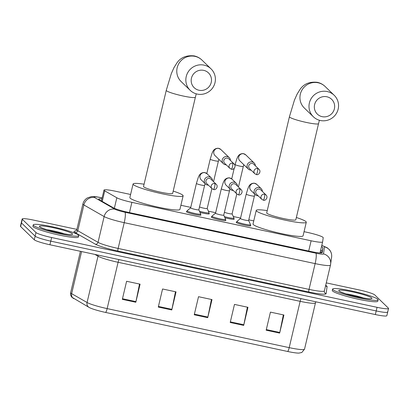<?xml version="1.0" encoding="UTF-8"?>
<svg xmlns="http://www.w3.org/2000/svg" width="409" height="409" viewBox="0 0 409 409"><rect width="100%" height="100%" fill="white"/><g stroke="black" fill="none" stroke-linecap="round" stroke-linejoin="round"><path stroke-width="0.61" d="M250.359 225.359A7.48 0.833 -166.7 0 1 250.661 225.574A7.48 0.833 -166.7 0 1 250.748 225.753A7.48 0.833 -166.7 0 1 243.948 224.996A7.48 0.833 -166.7 0 1 236.274 222.486A7.48 0.833 -166.7 0 1 236.187 222.307A7.48 0.833 -166.7 0 1 236.709 222.133M225.461 220.022A7.48 0.833 -166.7 0 1 225.758 220.231A7.48 0.833 -166.7 0 1 225.85 220.41A7.48 0.833 -166.7 0 1 219.05 219.659A7.48 0.833 -166.7 0 1 211.376 217.148A7.48 0.833 -166.7 0 1 211.284 216.969A7.48 0.833 -166.7 0 1 211.806 216.796M200.558 214.679A7.48 0.833 -166.7 0 1 200.86 214.889A7.48 0.833 -166.7 0 1 200.947 215.068A7.48 0.833 -166.7 0 1 194.147 214.316A7.48 0.833 -166.7 0 1 186.473 211.806A7.48 0.833 -166.7 0 1 186.386 211.627A7.48 0.833 -166.7 0 1 186.908 211.453M208.922 213.396A7.48 0.833 -166.7 0 1 209.224 213.605A7.48 0.833 -166.7 0 1 209.311 213.784A7.48 0.833 -166.7 0 1 200.001 212.414M233.825 218.733A7.48 0.833 -166.7 0 1 234.122 218.948A7.48 0.833 -166.7 0 1 234.214 219.127A7.48 0.833 -166.7 0 1 224.899 217.752M130.599 194.479L115.481 191.238A14.029 1.564 13.3 0 0 103.988 190.103A14.029 1.564 13.3 0 0 104.735 190.845L116.831 197.777A14.029 1.564 13.3 0 0 131.892 202.348L311.121 240.789A14.029 1.564 13.3 0 0 322.614 241.929L323.207 237.701A14.029 1.564 13.3 0 0 323.038 237.378A14.029 1.564 13.3 0 0 307.394 232.399L304.056 231.683M322.614 241.929A14.029 1.564 13.3 0 0 322.619 241.913L320.012 252.941L322.614 241.944M253.754 220.896L248.784 219.827M240.553 218.063L233.283 216.504M215.655 212.726L208.38 211.167M190.752 207.383L180.901 205.272M101.918 198.856A14.029 1.564 13.3 0 0 98.727 199.101A14.029 1.564 13.3 0 0 99.474 199.843L113.38 207.813A14.029 1.564 13.3 0 0 128.446 212.389L310.728 251.484A14.029 1.564 13.3 0 0 322.22 252.619L322.9 247.762A14.029 1.564 13.3 0 0 322.732 247.445A14.029 1.564 13.3 0 0 321.489 246.693M320.636 250.313A14.029 1.564 -166.7 0 1 321.873 251.06A14.029 1.564 -166.7 0 1 322.047 251.382L321.837 252.869M326.264 282.88L359.076 289.915A14.029 1.564 -166.7 0 1 374.721 294.894L388.381 308.13A14.029 1.564 -166.7 0 1 388.55 308.463A14.029 1.564 -166.7 0 1 377.057 307.328L51.636 237.532A14.029 1.564 -166.7 0 1 35.992 232.552L22.326 219.316A14.029 1.564 -166.7 0 1 22.163 218.984A14.029 1.564 -166.7 0 1 33.656 220.124L76.877 229.393M388.55 308.463L387.696 312.082A14.029 1.564 -166.7 0 1 376.203 310.942L50.777 241.152A14.029 1.564 -166.7 0 1 35.138 236.167L21.473 222.936A14.029 1.564 -166.7 0 1 21.304 222.603A14.029 1.564 -166.7 0 0 21.473 222.936L35.138 236.167A14.029 1.564 -166.7 0 0 50.777 241.152L376.203 310.942A14.029 1.564 -166.7 0 0 387.696 312.082A14.029 1.564 -166.7 0 0 387.527 311.745M287.655 351.484L105.604 312.44A15.337 1.708 -166.7 0 1 89.315 307.542A15.337 1.708 -166.7 0 1 89.136 307.44A4.678 4.351 -60.2 0 1 89.039 307.389A4.678 4.351 -60.2 0 1 87.066 302.502A18.702 2.086 13.3 0 0 107.148 308.601L289.199 347.645A4.678 0.854 102.1 0 1 287.655 351.484A15.337 1.708 -166.7 0 0 298.923 353.1L301.816 352.486L304.526 349.163A18.702 2.086 13.3 0 0 304.531 349.143M387.696 312.082L386.837 315.697A14.029 1.564 -166.7 0 1 375.344 314.562L49.924 244.766A14.029 1.564 -166.7 0 1 34.279 239.786L20.619 226.555A14.029 1.564 -166.7 0 1 20.45 226.218L22.163 218.984M122.327 299.362L126.601 281.274L140.088 284.163L135.814 302.251L122.327 299.362M230.201 322.496L234.48 304.408L247.961 307.302L243.687 325.39L230.201 322.496M266.162 330.211L270.436 312.123L283.923 315.012L279.644 333.1L266.162 330.211M158.283 307.072L162.562 288.984L176.044 291.878L171.77 309.966L158.283 307.072M194.244 314.787L198.518 296.699L212.005 299.587L207.726 317.675L194.244 314.787M211.433 299.465L207.869 317.041A3.742 0.685 102.1 0 1 207.726 317.675M175.476 291.755L171.908 309.327A3.742 0.685 102.1 0 1 171.77 309.966M283.35 314.889L279.787 332.466A3.742 0.685 102.1 0 1 279.644 333.1M247.389 307.179L243.825 324.751A3.742 0.685 102.1 0 1 243.687 325.39M139.515 284.04L135.952 301.617A3.742 0.685 102.1 0 1 135.814 302.251M332.88 289.649A23.379 2.607 -166.7 0 1 332.599 289.091A23.379 2.607 -166.7 0 1 353.846 291.448A23.379 2.607 -166.7 0 1 377.824 299.291A23.379 2.607 -166.7 0 1 378.105 299.848A23.379 2.607 -166.7 0 1 356.858 297.491A23.379 2.607 -166.7 0 1 332.88 289.649M378.105 299.848L377.783 301.203A23.379 2.607 -166.7 0 1 356.536 298.846A23.379 2.607 -166.7 0 1 332.558 291.004A23.379 2.607 -166.7 0 1 332.282 290.446L332.599 289.091M326.847 96.764A10.286 10.046 134.1 0 0 314.608 104.597A10.286 10.046 134.1 0 0 322.144 116.662A10.286 10.046 134.1 0 0 334.383 108.835A10.286 10.046 134.1 0 0 326.847 96.764M320.354 120.491A14.964 14.617 -45.9 0 1 313.366 116.769A14.964 14.617 -45.9 0 1 310.85 99.136A14.964 14.617 -45.9 0 1 327.195 91.55A14.964 14.617 -45.9 0 1 334.184 95.271A14.964 14.617 -45.9 0 1 336.699 112.899A14.964 14.617 -45.9 0 1 320.354 120.491M266.699 212.895A14.964 1.667 13.3 0 0 266.873 213.253A14.964 1.667 13.3 0 0 282.22 218.268A14.964 1.667 13.3 0 0 295.819 219.776L318.545 123.641A14.964 1.667 13.3 0 1 306.285 122.424A14.964 1.667 13.3 0 1 289.603 117.112A14.964 1.667 13.3 0 1 289.424 116.754L266.699 212.895M296.356 217.506A25.716 2.868 -166.7 0 1 305.978 221.637A25.716 2.868 -166.7 0 1 306.285 222.251A25.716 2.868 -166.7 0 1 282.916 219.659A25.716 2.868 -166.7 0 1 256.535 211.034A25.716 2.868 -166.7 0 1 256.228 210.42A25.716 2.868 -166.7 0 1 267.235 210.625M306.285 222.251L303.079 235.819A25.716 2.868 -166.7 0 1 279.705 233.227A25.716 2.868 -166.7 0 1 253.329 224.597A25.716 2.868 -166.7 0 1 253.023 223.984L256.228 210.42M203.687 70.353A10.286 10.046 134.1 0 0 191.448 78.18A10.286 10.046 134.1 0 0 198.984 90.251A10.286 10.046 134.1 0 0 211.223 82.424A10.286 10.046 134.1 0 0 203.687 70.353M197.199 94.075A14.964 14.617 -45.9 0 1 190.211 90.353A14.964 14.617 -45.9 0 1 187.695 72.72A14.964 14.617 -45.9 0 1 204.04 65.133A14.964 14.617 -45.9 0 1 211.029 68.855A14.964 14.617 -45.9 0 1 213.539 86.488A14.964 14.617 -45.9 0 1 197.199 94.075M143.539 186.478A14.964 1.667 13.3 0 0 143.717 186.836A14.964 1.667 13.3 0 0 159.065 191.857A14.964 1.667 13.3 0 0 172.659 193.365L195.39 97.224A14.964 1.667 13.3 0 1 183.13 96.013A14.964 1.667 13.3 0 1 166.443 90.701A14.964 1.667 13.3 0 1 166.264 90.343L143.539 186.478M173.196 191.095A25.716 2.868 -166.7 0 1 182.823 195.226A25.716 2.868 -166.7 0 1 183.13 195.839A25.716 2.868 -166.7 0 1 159.755 193.247A25.716 2.868 -166.7 0 1 133.38 184.617A25.716 2.868 -166.7 0 1 133.073 184.004A25.716 2.868 -166.7 0 1 144.075 184.208M183.13 195.839L179.919 209.403A25.716 2.868 -166.7 0 1 156.55 206.811A25.716 2.868 -166.7 0 1 130.174 198.186A25.716 2.868 -166.7 0 1 129.868 197.573L133.073 184.004M33.528 225.446A23.379 2.607 -166.7 0 1 33.247 224.889A23.379 2.607 -166.7 0 1 54.494 227.246A23.379 2.607 -166.7 0 1 78.472 235.088A23.379 2.607 -166.7 0 1 78.753 235.645A23.379 2.607 -166.7 0 1 57.505 233.288A23.379 2.607 -166.7 0 1 33.528 225.446M78.753 235.645L78.431 237A23.379 2.607 -166.7 0 1 57.183 234.643A23.379 2.607 -166.7 0 1 33.206 226.801A23.379 2.607 -166.7 0 1 32.925 226.243L33.247 224.889M255.38 165.809A4.208 4.11 134.1 0 0 247.179 165.149A4.208 4.11 134.1 0 0 251.152 170.175M257.629 168.605A3.037 2.97 134.1 0 1 259.05 169.362L253.769 164.249A3.037 2.97 134.1 0 0 248.733 165.809A3.037 2.97 134.1 0 0 249.541 168.615L254.822 173.728L256.295 174.515A3.037 0.557 102.1 0 0 257.404 172A3.037 0.557 -77.9 0 0 257.629 168.605A3.037 2.97 134.1 0 0 254.822 173.728M232.092 213.81A4.208 0.47 -166.7 0 1 232.097 213.851A4.208 0.47 -166.7 0 1 228.963 213.575A4.208 0.47 -166.7 0 1 224.408 212.276M232.102 213.83L233.963 218.043A7.014 0.782 -166.7 0 1 233.974 218.115A7.014 0.782 -166.7 0 1 224.388 216.591M230.482 160.471A4.208 4.11 134.1 0 0 222.276 159.807A4.208 4.11 134.1 0 0 226.249 164.837M232.726 163.268A3.037 2.97 134.1 0 1 234.147 164.019L228.866 158.912A3.037 2.97 134.1 0 0 223.83 160.466A3.037 2.97 134.1 0 0 224.638 163.278L229.919 168.39L231.397 169.178A3.037 0.557 102.1 0 0 232.501 166.657A3.037 0.557 -77.9 0 0 232.726 163.268A3.037 2.97 134.1 0 0 229.919 168.39M207.189 208.467A4.208 0.47 -166.7 0 1 207.194 208.508A4.208 0.47 -166.7 0 1 204.065 208.232A4.208 0.47 -166.7 0 1 199.505 206.934M207.199 208.488L209.06 212.7A7.014 0.782 -166.7 0 1 209.071 212.772A7.014 0.782 -166.7 0 1 199.485 211.248M248.626 220.436A4.208 0.47 -166.7 0 1 248.631 220.477A4.208 0.47 -166.7 0 1 244.807 220.052A4.208 0.47 -166.7 0 1 240.492 218.641A4.208 0.47 -166.7 0 1 240.441 218.539L246.213 194.122L248.058 188.171C248.667 187.261 249.209 183.278 254.306 183.171L256.811 184.413A4.208 4.11 134.1 0 0 249.843 186.57A4.208 4.11 134.1 0 0 250.957 190.461L255.318 194.679A4.208 4.11 134.1 0 0 258.171 195.819M262.399 191.453A4.208 4.11 134.1 0 0 254.199 190.788A4.208 4.11 134.1 0 0 255.318 194.679M248.636 220.456L250.497 224.669A7.014 0.782 -166.7 0 1 250.507 224.74A7.014 0.782 -166.7 0 1 244.132 224.03A7.014 0.782 -166.7 0 1 236.939 221.678A7.014 0.782 -166.7 0 1 236.857 221.514A7.014 0.782 -166.7 0 1 236.898 221.453L240.446 218.518M264.649 194.249A3.037 2.97 134.1 0 1 266.07 195.006L260.789 189.894A3.037 2.97 134.1 0 0 255.753 191.448A3.037 2.97 134.1 0 0 256.561 194.26L261.842 199.372L263.319 200.159A3.037 0.557 102.1 0 0 264.424 197.639A3.037 0.557 -77.9 0 0 264.649 194.249A3.037 2.97 134.1 0 0 261.842 199.372M223.728 215.093A4.208 0.47 -166.7 0 1 223.733 215.134A4.208 0.47 -166.7 0 1 219.909 214.71A4.208 0.47 -166.7 0 1 215.589 213.299A4.208 0.47 -166.7 0 1 215.543 213.201L221.315 188.779L223.156 182.833C223.764 181.923 224.306 177.935 229.408 177.833L231.913 179.076A4.208 4.11 134.1 0 0 224.94 181.228A4.208 4.11 134.1 0 0 226.059 185.119L230.415 189.341A4.208 4.11 134.1 0 0 233.273 190.476M237.501 186.11A4.208 4.11 134.1 0 0 229.296 185.451A4.208 4.11 134.1 0 0 230.415 189.341M223.738 215.114L225.599 219.326A7.014 0.782 -166.7 0 1 225.604 219.398A7.014 0.782 -166.7 0 1 219.234 218.692A7.014 0.782 -166.7 0 1 212.041 216.341A7.014 0.782 -166.7 0 1 211.954 216.172A7.014 0.782 -166.7 0 1 211.995 216.11L215.543 213.181M239.751 188.907A3.037 2.97 134.1 0 1 241.167 189.664L235.891 184.551A3.037 2.97 134.1 0 0 230.855 186.11A3.037 2.97 134.1 0 0 231.663 188.917L236.939 194.03L238.416 194.817A3.037 0.557 102.1 0 0 239.521 192.302A3.037 0.557 -77.9 0 0 239.751 188.907A3.037 2.97 134.1 0 0 236.939 194.03M198.825 209.751A4.208 0.47 -166.7 0 1 198.83 209.797A4.208 0.47 -166.7 0 1 195.006 209.372A4.208 0.47 -166.7 0 1 190.691 207.961A4.208 0.47 -166.7 0 1 190.64 207.859L196.412 183.442L198.253 177.491C198.866 176.581 199.408 172.593 204.505 172.491L207.01 173.733A4.208 4.11 134.1 0 0 200.037 175.89A4.208 4.11 134.1 0 0 201.156 179.781L205.512 183.999A4.208 4.11 134.1 0 0 208.37 185.139M212.598 180.773A4.208 4.11 134.1 0 0 204.398 180.108A4.208 4.11 134.1 0 0 205.512 183.999M198.835 209.776L200.696 213.989A7.014 0.782 -166.7 0 1 200.707 214.055A7.014 0.782 -166.7 0 1 194.331 213.35A7.014 0.782 -166.7 0 1 187.138 210.998A7.014 0.782 -166.7 0 1 187.056 210.829A7.014 0.782 -166.7 0 1 187.092 210.773L190.645 207.838M214.848 183.569A3.037 2.97 134.1 0 1 216.269 184.321L210.988 179.214A3.037 2.97 134.1 0 0 205.952 180.768A3.037 2.97 134.1 0 0 206.76 183.58L212.036 188.692L213.513 189.479A3.037 0.557 102.1 0 0 214.618 186.959A3.037 0.557 -77.9 0 0 214.848 183.569A3.037 2.97 134.1 0 0 212.036 188.692M320.303 251.709A14.029 13.937 7.9 0 1 321.612 252.915M308.698 251.049L311.121 240.789M129.464 212.608L131.892 202.348M114.341 208.293L116.831 197.777M102.235 201.422L104.735 190.845M102.143 197.91L101.785 197.833A9.351 1.043 13.3 0 0 94.234 197.296A9.351 1.043 13.3 0 0 94.622 197.567L114.878 209.178A9.351 1.043 13.3 0 0 124.919 212.23L315.835 253.176A9.351 1.043 13.3 0 0 323.499 253.923L324.48 246.867A9.351 1.043 13.3 0 0 324.368 246.658A9.351 1.043 13.3 0 0 321.781 245.461M323.499 253.923A9.351 9.295 7.9 0 1 330.462 265.109A18.702 2.086 -166.7 0 1 330.462 265.129A18.702 2.086 -166.7 0 1 315.135 263.611L124.224 222.665A18.702 2.086 -166.7 0 1 104.137 216.566L83.881 204.955A18.702 2.086 -166.7 0 1 83.109 204.413A18.702 2.086 -166.7 0 1 82.884 203.968L76.795 229.746A18.702 2.086 13.3 0 0 77.015 230.19A18.702 2.086 13.3 0 0 77.787 230.732L98.042 242.343A18.702 2.086 13.3 0 0 118.129 248.442L309.04 289.388A18.702 2.086 13.3 0 0 324.368 290.906A18.702 2.086 13.3 0 0 324.373 290.881M325.676 285.375A21.043 2.347 -166.7 0 1 326.842 286.147A21.043 2.347 -166.7 0 1 327.093 286.622L326.111 293.677A21.043 2.347 -166.7 0 1 308.867 291.995L117.956 251.049A21.043 2.347 -166.7 0 1 95.358 244.188L75.103 232.578A2.336 2.173 119.8 0 0 77.787 230.732L83.881 204.955A9.351 8.701 -60.2 0 1 94.622 197.567M75.103 232.578A21.043 2.347 -166.7 0 1 75.956 230.957M377.057 307.328L375.344 314.562M22.326 219.316L20.619 226.555M35.992 232.552L34.279 239.786M51.636 237.532L49.924 244.766M315.835 253.176A9.351 1.708 102.1 0 1 315.135 263.611L309.04 289.388A2.336 0.429 -77.9 0 0 308.867 291.995M114.878 209.178A9.351 8.701 -60.2 0 0 104.137 216.566L98.042 242.343A2.336 2.173 119.8 0 1 95.358 244.188M124.919 212.23A9.351 1.708 102.1 0 1 124.224 222.665L118.129 248.442A2.336 0.429 -77.9 0 0 117.956 251.049M324.363 290.922A2.336 2.321 -172.1 0 0 326.111 293.677M325.63 285.564A2.336 2.321 -172.1 0 0 327.093 286.622M102.158 197.854L101.611 197.736A9.351 1.708 102.1 0 1 101.785 197.833M324.48 246.867A9.351 9.295 7.9 0 1 331.607 257.205L330.462 265.129L324.332 291.096M322.047 251.382L322.9 247.762M105.604 312.44A4.678 0.854 -77.9 0 0 107.148 308.601L118.094 262.297A18.702 2.086 -166.7 0 1 98.012 256.198L94.898 254.413M300.993 298.616A4.678 0.854 102.1 0 0 300.145 301.341L289.199 347.645A18.702 2.086 13.3 0 0 304.526 349.163L315.472 302.859A18.702 2.086 -166.7 0 1 300.145 301.341L118.094 262.297A4.678 0.854 102.1 0 1 118.942 259.572M73.717 298.601A4.678 4.351 -60.2 0 1 73.62 298.55A4.678 4.351 -60.2 0 1 71.647 293.667L87.066 302.502L98.012 256.198A4.678 4.351 119.8 0 0 98.14 255.109M89.315 307.542L71.928 297.251C72.127 297.68 69.949 295.119 70.65 292.675A18.702 2.086 13.3 0 0 71.647 293.667L81.601 251.561M315.477 302.839A18.702 2.086 -166.7 0 1 315.472 302.859L315.871 301.806M194.393 314.148L207.869 317.041M230.354 321.863L243.825 324.751M266.31 329.572L279.787 332.466M158.436 306.438L171.908 309.327M122.475 298.728L135.952 301.617M346.029 293.882A14.254 1.59 -166.7 0 1 363.954 298.12M338.954 290.952A17.055 1.902 -166.7 0 1 352.727 291.929A17.055 1.902 -166.7 0 1 371.75 297.987A17.055 1.902 -166.7 0 1 357.977 297.011A17.055 1.902 -166.7 0 1 338.954 290.952M289.424 116.754L294.475 100.031L297.113 94.106L300.094 89.315C303.918 83.845 309.659 81.509 317.318 82.316C320.334 82.991 322.936 84.382 325.119 86.493A14.964 14.617 134.1 0 0 318.136 82.771A14.964 14.617 134.1 0 0 301.791 90.363A14.964 14.617 134.1 0 0 304.306 107.991L313.366 116.769M166.264 90.343L171.315 73.62L173.953 67.689L176.933 62.899C180.763 57.429 186.504 55.097 194.163 55.9C197.179 56.575 199.776 57.971 201.964 60.082A14.964 14.617 134.1 0 0 194.975 56.36A14.964 14.617 134.1 0 0 178.631 63.947A14.964 14.617 134.1 0 0 181.146 81.58L190.211 90.353M46.677 229.679A14.254 1.59 -166.7 0 1 64.602 233.917M39.601 226.75A17.055 1.902 -166.7 0 1 53.374 227.726A17.055 1.902 -166.7 0 1 72.398 233.784A17.055 1.902 -166.7 0 1 58.625 232.808A17.055 1.902 -166.7 0 1 39.601 226.75M238.437 187.02L243.299 166.458A4.208 0.47 -166.7 0 1 240.103 166.172A4.208 0.47 -166.7 0 1 235.16 164.623A4.208 0.47 -166.7 0 1 235.109 164.52L236.949 158.574C237.563 157.664 238.104 153.677 243.202 153.574L245.707 154.817A4.208 4.11 134.1 0 0 239.086 156.018A4.208 4.11 134.1 0 0 239.853 160.865L248.299 169.04M213.539 181.683L218.401 161.12A4.208 0.47 -166.7 0 1 215.206 160.829A4.208 0.47 -166.7 0 1 210.257 159.285A4.208 0.47 -166.7 0 1 210.206 159.183L212.051 153.232C212.66 152.322 213.201 148.339 218.299 148.232L220.809 149.474A4.208 4.11 134.1 0 0 214.183 150.681A4.208 4.11 134.1 0 0 214.95 155.522L223.396 163.697M248.631 220.477L254.403 196.059A4.208 0.47 -166.7 0 1 251.208 195.768A4.208 0.47 -166.7 0 1 246.264 194.219A4.208 0.47 -166.7 0 1 246.213 194.122M223.733 215.134L229.505 190.717A4.208 0.47 -166.7 0 1 226.31 190.43A4.208 0.47 -166.7 0 1 221.361 188.881A4.208 0.47 -166.7 0 1 221.315 188.779M198.83 209.797L204.602 185.374A4.208 0.47 -166.7 0 1 201.407 185.088A4.208 0.47 -166.7 0 1 196.463 183.539A4.208 0.47 -166.7 0 1 196.412 183.442M321.714 252.895L320.334 251.591M101.422 200.957L103.988 190.103M331.607 257.205C331.934 254.434 331.234 251.97 329.496 249.802L327.246 247.782L321.806 245.364M75.655 231.1L76.795 229.746M101.611 197.736C93.426 196.141 93.232 196.555 91.253 196.642L87.347 197.946C85.041 199.341 83.554 201.351 82.884 203.968M70.65 292.675L80.43 251.31M369.859 298.805L370.186 298.682C370.058 299.153 364.91 298.345 354.746 296.259C345.983 294.368 338.514 291.044 340.201 291.591L340.268 291.648M319.393 120.251L318.545 123.641M325.119 86.493L334.184 95.271M196.238 93.835L195.39 97.224M201.964 60.082L211.029 68.855M70.506 234.602L70.834 234.48C70.706 234.95 65.558 234.142 55.394 232.056C46.631 230.17 39.162 226.842 40.849 227.389L40.91 227.445M259.05 169.362C261.515 171.698 258.335 175.614 256.295 174.515M243.299 166.458L243.769 164.653M231.714 178.891L234.209 168.324M234.93 165.282L235.109 164.52M232.097 213.851L236.811 193.907M233.974 218.115L233.692 219.301M245.707 154.817L254.153 162.992M234.147 164.019C236.612 166.356 233.437 170.277 231.397 169.178M218.401 161.12L218.866 159.311M206.811 173.549L210.206 159.183M207.194 208.508L211.908 188.564M209.071 212.772L208.789 213.958M220.809 149.474L229.25 157.654M266.07 195.006C268.534 197.337 265.359 201.259 263.319 200.159M254.403 196.059L254.873 194.249M236.857 221.514L236.576 222.701M256.811 184.413L261.172 188.636M250.507 224.74L250.226 225.926M241.167 189.664C243.636 192 240.456 195.916 238.416 194.817M229.505 190.717L229.97 188.912M211.954 216.172L211.673 217.358M231.913 179.076L236.269 183.293M225.604 219.398L225.328 220.584M216.269 184.321C218.733 186.657 215.553 190.579 213.513 189.479M204.602 185.374L205.067 183.569M187.056 210.829L186.775 212.015M207.01 173.733L211.371 177.956M200.707 214.055L200.425 215.246"/></g></svg>
